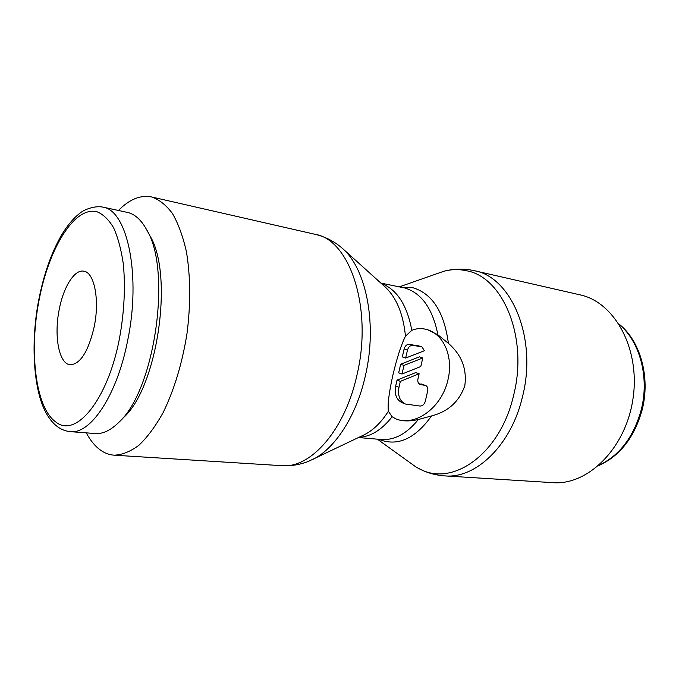 <?xml version="1.0" encoding="UTF-8"?>
<svg xmlns="http://www.w3.org/2000/svg" width="679" height="679" viewBox="0 0 679 679"><rect width="100%" height="100%" fill="white"/><g stroke="black" fill="none" stroke-linecap="round" stroke-linejoin="round"><path stroke-width="1.02" d="M70.234 431.649L95.272 433.533C102.877 434.093 110.736 430.35 118.867 422.296C154.719 390.527 172.084 270.437 146.698 229.816C141.368 220.115 135.121 214.352 127.958 212.527L102.699 207.07C94.135 205.474 83.653 209.981 80.224 212.951C73.553 218.069 67.331 225.436 61.551 235.053C51.375 252.758 43.804 274.257 38.83 299.566C30.665 340.85 33.288 386.809 44.627 410.099C51.103 423.365 59.642 430.545 70.234 431.649C90.528 434.45 116.881 395.67 127.576 340.96C141.3 275.988 127.567 210.906 103.386 207.231L102.699 207.07M118.867 422.296L123.578 417.534C157.63 387.251 173.943 274.401 149.864 235.715L146.698 229.816M579.628 294.762L579.959 294.839C614.478 301.96 640.424 348.641 633.04 398.386C626.03 448.174 587.929 485.595 552.808 482.659L444.737 475.886C434.305 475.156 424.664 472.151 415.794 466.855L377.346 439.169M399.371 286.844L444.083 271.184C451.535 269.274 458.962 269.122 466.346 270.726C502.85 276.718 528.449 337.344 513.647 395.17C500.457 453.555 453.216 486.818 420.276 469.24L415.794 466.855M400.729 287.115L413.138 287.794C432.489 293.82 444.244 312.34 448.395 343.345C461.567 354.803 467.05 368.875 464.826 385.57C459.394 401.442 448.31 411.567 431.555 415.93L418.383 419.503C409.344 421.54 401.875 421.353 395.967 418.943L392.106 416.753L388.371 411.245C381.089 422.669 372.881 430.588 363.749 435.018L308.096 461.525C299.473 464.809 290.688 466.201 281.743 465.675C310.524 468.748 345.093 430.147 357.061 374.664C372.915 307.96 349.702 239.636 315.183 234.34C323.917 236.377 331.946 240.196 339.288 245.79L342.403 248.378C366.287 268.638 377.448 324.206 365.446 375.462C356.458 416.269 334.543 449.447 311.814 459.921M431.555 415.93C414.988 439.007 397.376 446.799 378.729 439.296M388.371 411.245C387.497 404.735 388.957 392.92 392.734 375.801C396.825 358.3 401.068 345.093 405.465 336.181L411.822 330.342C416.728 328.246 421.998 328.059 427.626 329.756L437.921 334.832L448.395 343.345M342.403 248.378L385.154 286.971C396.46 297.521 403.224 313.919 405.465 336.181M118.452 210.465C129.316 199.388 140.264 194.865 151.281 196.893L151.553 196.952C159.149 199.524 166.117 205.041 172.449 213.495C178.254 223.595 182.889 236.233 186.343 251.391C190.527 275.615 190.799 304.396 186.954 333.89C182.074 363.868 174.087 390.179 163.002 412.832C155.389 426.395 147.377 437.2 138.94 445.246C130.47 451.552 122.228 454.871 114.216 455.185C109.302 454.845 104.702 453.148 100.424 450.075C95.026 446.162 90.315 440.416 86.292 432.854M59.2 309.607C63.402 287.132 74.435 269.249 83.729 271.167C94.262 272.118 99.847 299.702 94.22 326.701C88.389 351.501 80.385 364.199 70.192 364.801C58.98 364.02 53.802 335.944 59.2 309.607M427.286 329.663C444.406 334.772 453.419 357.595 447.987 379.646C442.258 406.84 415.675 427.312 395.458 418.722M407.485 350.05C408.486 346.85 410.277 345.288 412.874 345.373L421.871 346.842L424.434 350.704L405.66 358.062L407.485 350.05L404.141 348.93C405.125 345.747 406.916 344.194 409.505 344.278L421.116 346.697M418.867 383.677L425.504 385.417C427.43 386.351 428.152 388.201 427.677 390.977L425.283 401.34C424.316 404.446 422.576 406.017 420.055 406.05L405.414 404.039C399.727 401.145 397.588 395.577 398.98 387.319L400.338 381.369L419.13 373.764L417.941 378.941C417.466 381.742 418.205 383.618 420.148 384.56L425.504 385.417M405.414 404.039L402.121 402.723C396.434 399.838 394.287 394.278 395.679 386.054L397.028 380.13L400.338 381.369M397.028 380.13L415.786 372.567L419.13 373.764M422.762 357.977L420.802 366.516L402.01 374.036L403.98 365.412L422.762 357.977L419.393 356.848L400.652 364.233L403.98 365.412M400.652 364.233L398.692 372.83L402.01 374.036M417.746 345.603L421.871 346.842M404.141 348.93L402.316 356.908L405.66 358.062M119.385 338.982C124.232 312.391 125.547 287.37 123.323 263.902C121.21 249.549 117.968 237.497 113.588 227.745C108.682 219.555 103.123 214.216 96.919 211.721C74.41 206.068 48.888 248.259 39.136 299.821C28.934 351.111 35.393 407.638 55.703 421.905C75.369 438.507 107.418 401.085 119.385 338.982M474.078 270.641L474.409 270.717C511.499 277.032 537.505 338.278 522.516 396.629C511.321 445.229 475.792 478.89 444.737 475.886M418.383 419.503C406.789 433.771 394.38 440.442 381.174 439.508L358.495 437.539M392.106 416.753C381.827 429.866 370.759 436.724 358.919 437.335M381.182 283.381C396.825 289.279 407.044 304.93 411.822 330.342M380.834 283.075L404.735 287.981C421.6 293.039 432.667 308.656 437.921 334.832M314.886 234.272L151.553 196.952M619.409 324.672C639.924 341.503 649.65 377.728 641.137 410.175C633.532 437.132 619.52 455.482 599.09 465.217M409.505 344.278L412.874 345.373M421.506 384.025L424.859 385.256M395.679 386.054L398.98 387.319M419.537 384.255L420.81 384.721M444.083 271.184C454.09 268.621 464.198 268.46 474.409 270.717L579.959 294.839M114.216 455.185L281.743 465.675M619.087 324.155C640.331 340.731 650.677 377.32 642.054 410.175C634.245 437.649 619.766 456.135 598.632 465.624"/></g></svg>

